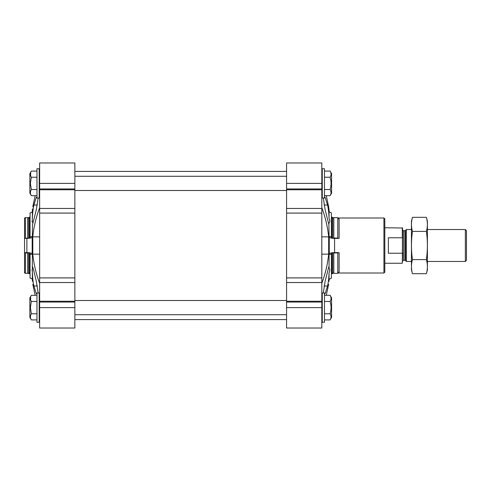<?xml version="1.0" encoding="UTF-8"?>
<svg xmlns="http://www.w3.org/2000/svg" width="491" height="491" viewBox="0 0 491 491"><rect width="100%" height="100%" fill="white"/><g stroke="black" fill="none" stroke-linecap="round" stroke-linejoin="round"><path stroke-width="0.74" d="M32.799 284.264C32.296 280.373 32.296 280.373 32.799 284.264L35.174 295.318M36.972 293.679L36.303 293.679L33.891 285.995C33.007 281.895 32.492 277.114 32.351 271.652L32.001 269.97M32.351 268.602L32.351 279.207A4.437 4.284 0 0 0 30.049 278.127L30.049 254.24A4.437 1.148 0 0 1 32.351 254.534L32.351 268.602L32.67 266.852L33.891 271.081L36.303 281.251L38.151 292.974M32.357 271.848L32.842 279.336M39.636 208.466L39.636 328.025L74.865 328.025L74.865 162.975L39.636 162.975L39.636 208.466L74.865 208.466M32.51 223.927L32.351 236.466A161.496 41.796 180 0 0 32.179 237.092L32.179 253.908A161.496 41.796 0 0 0 32.351 254.534M39.636 207.699C36.064 217.231 33.787 226.946 32.799 236.858L32.799 254.142C33.787 264.054 36.064 273.769 39.636 283.301M32.799 206.736C32.296 210.627 32.296 210.627 32.799 206.736L35.174 195.682M32.259 211.873L32.51 208.976M32.351 236.466A4.437 1.148 180 0 1 30.049 236.76L30.049 212.873A4.437 4.284 180 0 0 32.351 211.793L32.351 219.348C32.492 213.886 33.007 209.105 33.891 205.005L36.303 197.321L36.972 197.321M38.151 198.026L36.303 209.749L32.67 224.148M32.351 219.348L32.351 222.398L32.001 221.03M25.078 217.992L24.55 217.992L24.55 273.008L25.078 273.008M324.471 293.679L325.14 293.679L327.552 285.995C328.369 282.337 328.872 277.906 329.062 272.708C330.001 270.621 330.001 269.05 329.062 267.994L328.78 266.852L325.14 281.251L323.299 292.974M328.78 266.852L329.062 267.994L329.062 254.639A161.496 41.796 0 0 0 329.265 253.908A5.321 1.381 0 0 1 334.58 252.62L339.115 252.62A1.332 0.344 0 0 0 337.783 252.963L337.783 273.358L333.8 273.358L333.8 252.963L337.783 252.963M321.814 254.142L328.651 254.142L328.651 236.858C327.663 226.946 325.38 217.231 321.814 207.699M339.115 238.38L339.115 218.931A1.332 1.283 180 0 1 337.783 217.642L337.783 238.037A1.332 0.344 180 0 0 339.115 238.38L334.58 238.38A5.321 1.381 180 0 1 329.265 237.092A161.496 41.796 180 0 0 329.062 236.361L328.878 224.074M323.299 198.026L325.14 209.749L328.78 224.148L329.062 223.006C330.001 221.926 330.001 220.355 329.062 218.292C328.872 213.094 328.369 208.663 327.552 205.005L325.14 197.321L324.471 197.321M329.062 218.292L329.062 211.4A4.437 4.284 180 0 0 331.394 212.806L331.394 237.89L331.836 238.092A1.774 0.46 180 0 0 332.726 238.153L332.726 218.072L333.8 217.642L333.8 238.037L332.726 238.153M329.062 254.639A4.437 1.148 0 0 1 331.394 254.258L331.394 278.194A4.437 4.284 0 0 0 329.062 279.6L329.062 272.708M328.651 254.142C327.663 264.054 325.38 273.769 321.814 283.301M326.27 295.318L328.651 284.264C329.148 280.373 329.148 280.373 328.651 284.264M328.902 208.681L328.651 206.736C329.148 210.627 329.148 210.627 328.651 206.736L326.27 195.682M329.166 211.517L328.939 208.976M337.833 217.992L383.925 217.992L383.925 273.008L337.833 273.008M321.814 307.611L321.814 162.975L286.584 162.975L286.584 328.025L321.814 328.025L321.814 307.611L286.584 307.611M383.925 217.992L384.815 218.882L384.815 272.118L383.925 273.008M337.783 238.037L333.8 238.037M337.783 217.642L333.8 217.642M331.394 217.102A0.89 0.859 180 0 0 331.836 217.844A1.774 1.712 180 0 0 332.726 218.072M329.062 236.361A4.437 1.148 180 0 0 331.394 236.742M331.394 254.258L331.394 253.111L331.836 252.908A1.774 0.46 0 0 1 332.726 252.847L333.8 252.963M332.726 252.847L332.726 272.928A1.774 1.712 0 0 0 331.836 273.156A0.89 0.859 0 0 0 331.394 273.898M332.726 272.928L333.8 273.358M339.115 252.62L339.115 272.069A1.332 1.283 0 0 0 337.783 273.358M322.256 307.611L322.256 322.256L324.471 322.256L324.471 292.974L322.256 292.974L322.256 307.611M322.256 183.389L322.256 198.026L324.471 198.026L324.471 168.744L322.256 168.744L322.256 183.389M330.805 315.29L331.063 316.836M324.471 319.911L330.112 319.911C331.357 317.867 331.357 315.817 330.112 313.761C331.357 309.661 331.357 305.568 330.112 301.468C331.357 299.424 331.357 297.374 330.112 295.318L324.471 295.318M324.471 313.761L330.112 313.761M324.471 301.468L330.112 301.468M330.805 296.846L331.063 298.393M330.112 295.318L331.572 297.853L331.572 317.376L330.112 319.911M330.805 191.06L331.063 192.607M324.471 195.682L330.112 195.682C331.357 193.638 331.357 191.588 330.112 189.532C331.357 185.432 331.357 181.339 330.112 177.239C331.357 175.195 331.357 173.145 330.112 171.089L324.471 171.089M324.471 189.532L330.112 189.532M324.471 177.239L330.112 177.239M330.805 172.617L331.063 174.164M330.112 171.089L331.572 173.624L331.572 193.147L330.112 195.682M24.55 238.38L26.87 238.38A5.321 1.381 180 0 0 32.179 237.092M32.179 253.908A5.321 1.381 0 0 0 26.87 252.62L24.55 252.62M30.049 236.76L30.049 237.89L29.607 238.092A1.774 0.46 180 0 1 28.723 238.153L24.55 238.264M28.723 238.153L28.723 218.072A1.774 1.712 180 0 0 29.607 217.844A0.89 0.859 180 0 0 30.049 217.102M28.723 218.072L27.649 217.642L27.649 238.037M27.649 217.642L25.44 217.642L25.44 238.037M25.44 217.642L24.55 218.501M30.049 273.898A0.89 0.859 0 0 0 29.607 273.156L29.607 252.908L30.049 253.111L30.049 254.24M29.607 252.908A1.774 0.46 0 0 0 28.723 252.847L28.723 272.928A1.774 1.712 0 0 1 29.607 273.156M24.55 272.499L25.44 273.358L27.649 273.358L27.649 252.963L28.723 252.847M27.649 273.358L28.723 272.928M25.44 273.358L25.44 252.963L27.649 252.963M24.55 252.736L25.44 252.963M36.972 307.611L36.972 322.256L39.194 322.256L39.194 292.974L36.972 292.974L36.972 307.611M36.972 183.389L36.972 198.026L39.194 198.026L39.194 168.744L36.972 168.744L36.972 183.389M36.972 319.911L31.338 319.911C30.086 317.867 30.086 315.817 31.338 313.761L30.387 307.611L31.338 301.468C30.086 299.424 30.086 297.374 31.338 295.318L36.972 295.318M30.638 315.29L30.387 316.836M36.972 313.761L31.338 313.761M36.972 301.468L31.338 301.468M30.638 296.846L30.638 299.94M31.338 295.318L29.871 297.853L29.871 317.376L31.338 319.911M36.972 195.682L31.338 195.682C30.086 193.638 30.086 191.588 31.338 189.532L30.387 183.389L31.338 177.239C30.086 175.195 30.086 173.145 31.338 171.089L36.972 171.089M30.638 191.06L30.387 192.607M36.972 189.532L31.338 189.532M36.972 177.239L31.338 177.239M30.638 172.617L30.638 175.71M31.338 171.089L29.871 173.624L29.871 193.147L31.338 195.682M402.559 238.356L402.307 237.767L388.363 237.767L388.363 253.233L402.307 253.233L402.559 252.644L402.307 263.25L402.559 228.002L384.815 227.75M402.307 237.767L402.307 227.75M465.364 229.53L465.364 261.47L466.45 260.383L466.45 230.617L465.364 229.53L427.409 229.53M411.433 261.47L406.419 261.47L406.419 229.53L411.433 229.53M412.458 217.323L411.433 221.14L411.433 269.86L412.458 273.677C411.127 268.982 411.127 264.287 412.458 259.586C411.127 250.318 411.127 240.921 412.458 231.414C411.127 226.713 411.127 222.018 412.458 217.323L426.384 217.323C427.716 222.018 427.716 226.713 426.384 231.414C427.716 240.682 427.716 250.079 426.384 259.586C427.716 264.287 427.716 268.982 426.384 273.677L412.458 273.677M412.458 231.414L426.384 231.414M412.458 259.586L426.384 259.586M426.384 217.323L427.409 221.14L427.409 269.86L426.384 273.677M37.402 285.995L33.891 285.995M324.048 285.995L327.552 285.995M329.265 237.092L329.265 253.908M334.58 238.38L334.58 252.62M321.814 183.389L286.584 183.389M321.814 188.949L286.584 188.949M321.814 189.759L286.584 189.759M321.814 208.466L286.584 208.466M321.814 213.088L286.584 213.088M321.814 277.912L286.584 277.912M321.814 282.534L286.584 282.534M321.814 301.241L286.584 301.241M321.814 302.051L286.584 302.051M321.814 236.858L328.651 236.858M331.836 217.844L331.836 238.092M331.836 273.156L331.836 252.908M324.048 205.005L327.552 205.005M39.636 183.389L74.865 183.389M39.636 188.949L74.865 188.949M39.636 189.759L74.865 189.759M39.636 213.088L74.865 213.088M39.636 277.912L74.865 277.912M39.636 282.534L74.865 282.534M39.636 301.241L74.865 301.241M39.636 302.051L74.865 302.051M39.636 307.611L74.865 307.611M26.87 238.38L26.87 252.62M39.636 236.858L32.799 236.858M39.636 254.142L32.799 254.142M29.607 217.844L29.607 238.092M37.402 205.005L33.891 205.005M405.48 230.463L404.854 230.727L404.854 260.273L405.48 260.537L405.48 230.463L406.419 229.53M404.854 260.273L403.449 260.273L403.449 230.727L402.559 229.837M32.424 281.325L32.259 279.127M30.049 274.064L28.134 273.162M28.134 217.838L30.049 216.936M329.166 279.483L329.019 281.325M333.309 273.162L331.394 274.064M331.394 216.936L333.309 217.838M286.584 171.408L74.865 171.408M286.584 319.592L74.865 319.592M321.814 321.814L322.256 322.256M321.814 293.415L322.256 292.974M321.814 197.585L322.256 198.026M321.814 169.186L322.256 168.744M39.636 293.415L39.194 292.974M39.636 321.814L39.194 322.256M39.636 169.186L39.194 168.744M39.636 197.585L39.194 198.026M74.865 314.713L286.584 314.713M74.865 300.517L286.584 300.517M74.865 190.483L286.584 190.483M74.865 176.287L286.584 176.287M402.307 263.25L384.815 263.25M465.364 261.47L427.409 261.47M405.48 260.537L406.419 261.47M404.854 230.727L403.449 230.727M403.449 260.273L402.559 261.163"/></g></svg>
